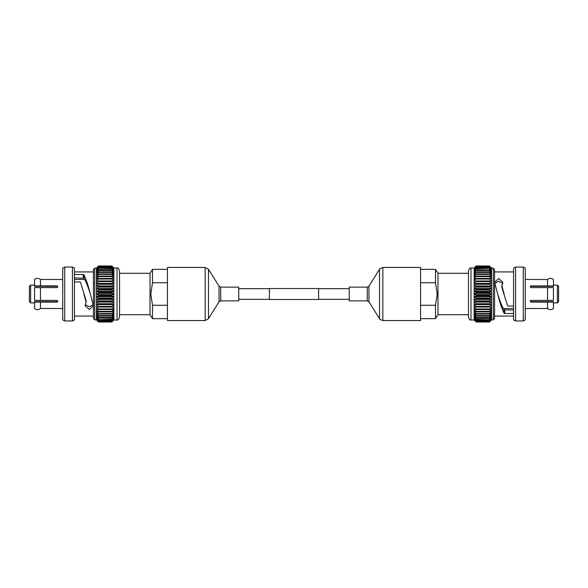 <?xml version="1.0" encoding="UTF-8"?>
<svg xmlns="http://www.w3.org/2000/svg" width="588" height="588" viewBox="0 0 588 588"><rect width="100%" height="100%" fill="white"/><g stroke="black" fill="none" stroke-linecap="round" stroke-linejoin="round"><path stroke-width="0.88" d="M318.593 288.51L318.593 299.49L269.407 299.49L269.407 288.51L318.593 288.51M117.019 268.003L117.019 319.997C117.953 320.453 118.798 319.409 119.548 316.866L119.548 271.134C118.798 268.591 117.953 267.547 117.019 268.003L113.874 268.003L111.845 265.989L113.8 267.937M93.433 318.351L93.433 269.649L94.697 268.091L94.697 319.909L93.433 318.351M40.454 308.457C38.492 310.06 36.529 310.06 34.56 308.457L34.56 302.078L57.205 302.1L57.8 301.6L57.205 300.394L34.56 300.38L34.56 287.62L57.205 287.606L57.8 287.084L57.205 285.9L40.454 285.9L40.454 279.506L62.718 279.476M30.627 285.106L29.4 286.334L29.4 301.666L30.627 302.894L30.627 285.106L34.56 285.106M34.56 302.078L34.56 301.666L57.205 301.666L57.8 301.166M40.454 300.394L40.454 287.606M85.341 304.65L89.413 306.804L93.272 304.496M83.268 277.933L83.231 274.515L74.441 274.515L74.441 281.931L79.77 281.931L80.519 282.409L86.223 301.012L85.164 305.819L89.376 309.531L93.411 305.679L90.332 294C88.215 285.584 86.098 279.175 83.981 274.787L84.003 278.19L74.441 277.933M167.44 318.659L152.498 318.659L150.028 314.712L150.028 273.288L119.548 273.288M64.739 320.96L62.718 319.909L62.718 268.091L64.739 267.04L64.739 320.96L72.42 320.96L72.42 267.04L64.739 267.04M72.42 320.96L74.441 319.909L74.441 268.091L72.42 267.04M83.231 274.515L83.981 274.787M96.616 320.063L98.483 322.011L111.845 322.011L113.8 320.063L111.845 322.011L98.483 322.011L96.461 319.909L96.461 268.091L94.697 268.091M117.019 319.997L113.874 319.997L113.874 268.003M111.845 292.875L98.483 292.875L96.616 294L98.483 295.125L111.845 295.125L113.8 294L111.845 292.875L111.845 292.192L113.8 291.273L111.845 289.957L111.845 289.274L113.8 288.583L111.845 287.076L111.845 286.415L113.8 285.944L111.845 284.276L111.845 283.629L113.8 283.401L111.845 281.579L111.845 280.968L113.8 280.968L111.845 279.021L111.845 278.447L113.8 278.675L111.845 276.625L111.845 276.088L113.8 276.558L111.845 274.42L111.845 273.935L113.8 274.625L111.845 272.435L111.845 272.001L113.8 272.913L111.845 270.678L113.8 271.428L111.845 269.179L113.8 270.186L111.845 267.952L113.8 269.208L111.845 266.834L113.8 268.503L111.845 266.261L113.8 268.077L111.845 265.989L98.483 265.989L96.616 268.077L98.483 266.261L111.845 266.261M98.483 292.875L98.483 292.192L111.845 292.192M111.845 289.957L98.483 289.957L96.616 291.273L98.483 292.192M98.483 289.957L98.483 289.274L111.845 289.274M111.845 287.076L98.483 287.076L96.616 288.583L98.483 289.274M98.483 287.076L98.483 286.415L111.845 286.415M111.845 284.276L98.483 284.276L96.616 285.944L98.483 286.415M98.483 284.276L98.483 283.629L111.845 283.629M111.845 281.579L98.483 281.579L96.616 283.401L98.483 283.629M98.483 281.579L98.483 280.968L113.8 280.968M96.616 280.968L98.483 280.968L96.616 280.968L98.483 278.447L111.845 278.447M111.845 276.625L98.483 276.625L96.616 278.675L98.483 278.447M98.483 276.625L98.483 276.088L111.845 276.088M111.845 274.42L98.483 274.42L96.616 276.558L98.483 276.088M98.483 274.42L98.483 273.935L111.845 273.935M111.845 272.435L98.483 272.435L96.616 274.625L98.483 273.935M98.483 272.435L98.483 272.001L111.845 272.001M111.845 270.678L98.483 270.678L96.616 272.913L98.483 272.001M98.483 270.678L98.483 270.304L111.845 270.304M111.845 269.179L98.483 269.179L96.616 271.428L98.483 270.304M98.483 269.179L111.845 268.87M111.845 267.952L98.483 267.952L96.616 270.186L98.483 268.87M98.483 267.952L111.845 267.709M111.845 267.011L98.483 267.011L96.616 269.208L98.483 267.709M98.483 267.011L111.845 266.834M111.845 266.364L98.483 266.364L96.616 268.503L98.483 266.834M167.44 282.732L152.498 282.732L150.793 294L152.498 305.268L167.44 305.268M152.498 282.732L152.498 269.341L150.028 273.288M57.8 286.834L57.205 286.334L34.56 286.334L34.56 279.543C36.522 277.94 38.492 277.94 40.454 279.543C38.492 277.94 36.529 277.94 34.56 279.543M57.205 308.494L40.454 308.494L40.454 302.1M40.454 285.9L34.56 285.922M152.498 318.659L152.498 305.268M111.845 322.011L113.8 319.923L111.845 321.739L113.8 319.497L111.845 321.166L113.8 318.792L111.845 320.291L113.8 317.814L111.845 319.13L113.8 316.572L111.845 317.696L113.8 315.087L111.845 315.999L113.8 313.375L111.845 314.065L113.8 311.442L111.845 311.912L113.8 309.325L111.845 309.553L113.8 307.032L111.845 307.032L111.845 306.421L113.8 304.599L111.845 304.371L111.845 303.724L113.8 302.056L111.845 301.585L111.845 300.924L113.8 299.417L111.845 298.726L111.845 298.043L113.8 296.727L111.845 295.808L111.845 295.125M111.845 266.026L98.483 266.026M98.483 322.011L111.845 321.974M111.845 321.739L98.483 321.739L111.845 321.636M111.845 321.166L98.483 321.166L111.845 320.989M111.845 320.291L98.483 320.291L111.845 320.048M111.845 319.13L98.483 319.13L111.845 318.821M111.845 317.696L98.483 317.696L98.483 317.322L111.845 317.322M111.845 315.999L98.483 315.999L98.483 315.565L111.845 315.565M111.845 314.065L98.483 314.065L98.483 313.58L111.845 313.58M111.845 311.912L98.483 311.912L98.483 311.375L111.845 311.375M111.845 309.553L98.483 309.553L98.483 308.979L111.845 308.979M113.8 307.032L98.483 307.032L98.483 306.421L111.845 306.421M111.845 304.371L98.483 304.371L98.483 303.724L111.845 303.724M111.845 301.585L98.483 301.585L98.483 300.924L111.845 300.924M111.845 298.726L98.483 298.726L98.483 298.043L111.845 298.043M111.845 295.808L98.483 295.808L98.483 295.125M111.845 279.021L98.483 279.021M98.483 321.739L96.616 319.923L98.483 321.974M98.483 321.166L96.616 319.497L98.483 321.636M98.483 320.291L96.616 318.792L98.483 320.989M98.483 319.13L96.616 317.814L98.483 320.048M98.483 317.696L96.616 316.572L98.483 318.821M98.483 315.999L96.616 315.087L98.483 317.322M98.483 314.065L96.616 313.375L98.483 315.565M98.483 311.912L96.616 311.442L98.483 313.58M98.483 309.553L96.616 309.325L98.483 311.375M96.616 307.032L98.483 307.032L96.616 307.032L98.483 308.979M98.483 304.371L96.616 304.599L98.483 306.421M98.483 301.585L96.616 302.056L98.483 303.724M98.483 298.726L96.616 299.417L98.483 300.924M98.483 295.808L96.616 296.727L98.483 298.043M83.841 294L86.223 302.504M113.8 283.401L96.616 283.401M113.8 285.944L96.616 285.944M113.8 288.583L96.616 288.583M113.8 291.273L96.616 291.273M113.8 294L96.616 294M113.8 296.727L96.616 296.727M113.8 299.417L96.616 299.417M113.8 302.056L96.616 302.056M113.8 304.599L96.616 304.599M90.332 294L90.332 294C88.222 287.084 86.113 281.814 84.003 278.19M470.981 319.997L470.981 268.003C470.047 267.547 469.202 268.591 468.452 271.134L468.452 316.866C469.202 319.409 470.047 320.453 470.981 319.997L474.126 319.997L476.155 322.011L474.2 320.063M494.567 269.649L494.567 318.351L493.303 319.909L493.303 268.091L494.567 269.649M547.546 279.543C549.508 277.94 551.47 277.94 553.44 279.543L553.44 285.922L530.795 285.9L530.2 286.4L530.795 287.606L553.44 287.62L553.44 300.38L530.795 300.394L530.2 300.916L530.795 302.1L547.546 302.1L547.546 308.494L525.282 308.524M557.373 302.894L558.6 301.666L558.6 286.334L557.373 285.106L557.373 302.894L553.44 302.894M553.44 285.922L553.44 286.334L530.795 286.334L530.2 286.834M547.546 287.606L547.546 300.394M502.659 283.35L498.587 281.196L494.728 283.504M504.732 310.067L504.769 313.485L513.559 313.485L513.559 306.069L508.23 306.069L507.481 305.591L501.777 286.988L502.836 282.181L498.624 278.469L494.589 282.321L497.668 294C499.785 302.416 501.902 308.825 504.019 313.213L503.997 309.81L513.559 310.067M420.56 269.341L435.502 269.341L437.972 273.288L437.972 314.712L468.452 314.712M523.261 267.04L525.282 268.091L525.282 319.909L523.261 320.96L523.261 267.04L515.58 267.04L515.58 320.96L523.261 320.96M515.58 267.04L513.559 268.091L513.559 319.909L515.58 320.96M504.769 313.485L504.019 313.213M491.384 267.937L489.517 265.989L476.155 265.989L474.2 267.937L476.155 265.989L489.517 265.989L491.539 268.091L491.539 319.909L493.303 319.909M470.981 268.003L474.126 268.003L474.126 319.997M476.155 295.125L489.517 295.125L491.384 294L489.517 292.875L476.155 292.875L474.2 294L476.155 295.125L476.155 295.808L474.2 296.727L476.155 298.043L476.155 298.726L474.2 299.417L476.155 300.924L476.155 301.585L474.2 302.056L476.155 303.724L476.155 304.371L474.2 304.599L476.155 306.421L476.155 307.032L474.2 307.032L476.155 308.979L476.155 309.553L474.2 309.325L476.155 311.375L476.155 311.912L474.2 311.442L476.155 313.58L476.155 314.065L474.2 313.375L476.155 315.565L476.155 315.999L474.2 315.087L476.155 317.322L474.2 316.572L476.155 318.821L474.2 317.814L476.155 320.048L474.2 318.792L476.155 321.166L474.2 319.497L476.155 321.739L474.2 319.923L476.155 322.011L489.517 322.011L491.384 319.923L489.517 321.739L476.155 321.739M489.517 295.125L489.517 295.808L476.155 295.808M476.155 298.043L489.517 298.043L491.384 296.727L489.517 295.808M489.517 298.043L489.517 298.726L476.155 298.726M476.155 300.924L489.517 300.924L491.384 299.417L489.517 298.726M489.517 300.924L489.517 301.585L476.155 301.585M476.155 303.724L489.517 303.724L491.384 302.056L489.517 301.585M489.517 303.724L489.517 304.371L476.155 304.371M476.155 306.421L489.517 306.421L491.384 304.599L489.517 304.371M489.517 306.421L489.517 307.032L474.2 307.032M491.384 307.032L489.517 307.032L491.384 307.032L489.517 309.553L476.155 309.553M476.155 311.375L489.517 311.375L491.384 309.325L489.517 309.553M489.517 311.375L489.517 311.912L476.155 311.912M476.155 313.58L489.517 313.58L491.384 311.442L489.517 311.912M489.517 313.58L489.517 314.065L476.155 314.065M476.155 315.565L489.517 315.565L491.384 313.375L489.517 314.065M489.517 315.565L489.517 315.999L476.155 315.999M476.155 317.322L489.517 317.322L491.384 315.087L489.517 315.999M489.517 317.322L489.517 317.696L476.155 317.696M476.155 318.821L489.517 318.821L491.384 316.572L489.517 317.696M489.517 318.821L476.155 319.13M476.155 320.048L489.517 320.048L491.384 317.814L489.517 319.13M489.517 320.048L476.155 320.291M476.155 320.989L489.517 320.989L491.384 318.792L489.517 320.291M489.517 320.989L476.155 321.166M476.155 321.636L489.517 321.636L491.384 319.497L489.517 321.166M420.56 305.268L435.502 305.268L437.207 294L435.502 282.732L420.56 282.732M435.502 305.268L435.502 318.659L437.972 314.712M530.2 301.166L530.795 301.666L553.44 301.666L553.44 308.457C551.478 310.06 549.508 310.06 547.546 308.457C549.508 310.06 551.47 310.06 553.44 308.457M530.795 279.506L547.546 279.506L547.546 285.9M547.546 302.1L553.44 302.078M435.502 269.341L435.502 282.732M476.155 265.989L474.2 268.077L476.155 266.261L474.2 268.503L476.155 266.834L474.2 269.208L476.155 267.709L474.2 270.186L476.155 268.87L474.2 271.428L476.155 270.304L474.2 272.913L476.155 272.001L474.2 274.625L476.155 273.935L474.2 276.558L476.155 276.088L474.2 278.675L476.155 278.447L474.2 280.968L476.155 280.968L476.155 281.579L474.2 283.401L476.155 283.629L476.155 284.276L474.2 285.944L476.155 286.415L476.155 287.076L474.2 288.583L476.155 289.274L476.155 289.957L474.2 291.273L476.155 292.192L476.155 292.875M476.155 321.974L489.517 321.974M489.517 265.989L476.155 266.026M476.155 266.261L489.517 266.261L476.155 266.364M476.155 266.834L489.517 266.834L476.155 267.011M476.155 267.709L489.517 267.709L476.155 267.952M476.155 268.87L489.517 268.87L476.155 269.179M476.155 270.304L489.517 270.304L489.517 270.678L476.155 270.678M476.155 272.001L489.517 272.001L489.517 272.435L476.155 272.435M476.155 273.935L489.517 273.935L489.517 274.42L476.155 274.42M476.155 276.088L489.517 276.088L489.517 276.625L476.155 276.625M476.155 278.447L489.517 278.447L489.517 279.021L476.155 279.021M474.2 280.968L489.517 280.968L489.517 281.579L476.155 281.579M476.155 283.629L489.517 283.629L489.517 284.276L476.155 284.276M476.155 286.415L489.517 286.415L489.517 287.076L476.155 287.076M476.155 289.274L489.517 289.274L489.517 289.957L476.155 289.957M476.155 292.192L489.517 292.192L489.517 292.875M476.155 308.979L489.517 308.979M489.517 266.261L491.384 268.077L489.517 266.026M489.517 266.834L491.384 268.503L489.517 266.364M489.517 267.709L491.384 269.208L489.517 267.011M489.517 268.87L491.384 270.186L489.517 267.952M489.517 270.304L491.384 271.428L489.517 269.179M489.517 272.001L491.384 272.913L489.517 270.678M489.517 273.935L491.384 274.625L489.517 272.435M489.517 276.088L491.384 276.558L489.517 274.42M489.517 278.447L491.384 278.675L489.517 276.625M491.384 280.968L489.517 280.968L491.384 280.968L489.517 279.021M489.517 283.629L491.384 283.401L489.517 281.579M489.517 286.415L491.384 285.944L489.517 284.276M489.517 289.274L491.384 288.583L489.517 287.076M489.517 292.192L491.384 291.273L489.517 289.957M504.159 294L501.777 285.496M474.2 304.599L491.384 304.599M474.2 302.056L491.384 302.056M474.2 299.417L491.384 299.417M474.2 296.727L491.384 296.727M474.2 294L491.384 294M474.2 291.273L491.384 291.273M474.2 288.583L491.384 288.583M474.2 285.944L491.384 285.944M474.2 283.401L491.384 283.401M497.668 294L497.668 294C499.778 300.916 501.887 306.186 503.997 309.81M167.44 294L167.44 267.444L205.153 267.444L205.153 320.556L167.44 320.556L167.44 294M220.713 287.113L220.713 300.887L238.757 300.887L238.757 287.113L220.713 287.113L219.045 286.187L208.483 269.289L205.153 267.444M420.56 267.444L420.56 320.556L382.847 320.556L382.847 267.444L420.56 267.444M367.287 300.887L367.287 287.113L349.243 287.113L349.243 300.887L367.287 300.887L368.955 301.813L379.517 318.711C379.047 318.939 380.157 319.556 382.847 320.556M57.205 302.1L57.205 301.666M57.205 286.334L57.205 285.9M530.795 285.9L530.795 286.334M530.795 301.666L530.795 302.1M220.713 300.887L219.045 301.813L208.483 318.711L208.483 269.289M219.045 301.813L219.045 286.187M367.287 287.113L368.955 286.187L379.517 269.289L379.517 318.711M368.955 286.187L368.955 301.813M269.407 288.686L238.757 288.686M349.243 288.686L318.593 288.686M349.243 299.314L318.593 299.314M269.407 299.314L238.757 299.314M84.775 279.476L74.441 279.476M93.433 271.935L74.441 271.935M167.44 269.341L152.498 269.341M96.461 319.909L94.697 319.909M93.433 316.065L74.441 316.065M150.028 314.712L119.548 314.712M62.718 308.524L57.8 308.524M34.56 302.894L30.627 302.894M503.225 308.524L513.559 308.524M494.567 316.065L513.559 316.065M420.56 318.659L435.502 318.659M491.539 268.091L493.303 268.091M494.567 271.935L513.559 271.935M437.972 273.288L468.452 273.288M525.282 279.476L530.2 279.476M553.44 285.106L557.373 285.106M208.483 318.711L205.153 320.556M379.517 269.289C379.062 269.047 380.171 268.429 382.847 267.444"/></g></svg>
